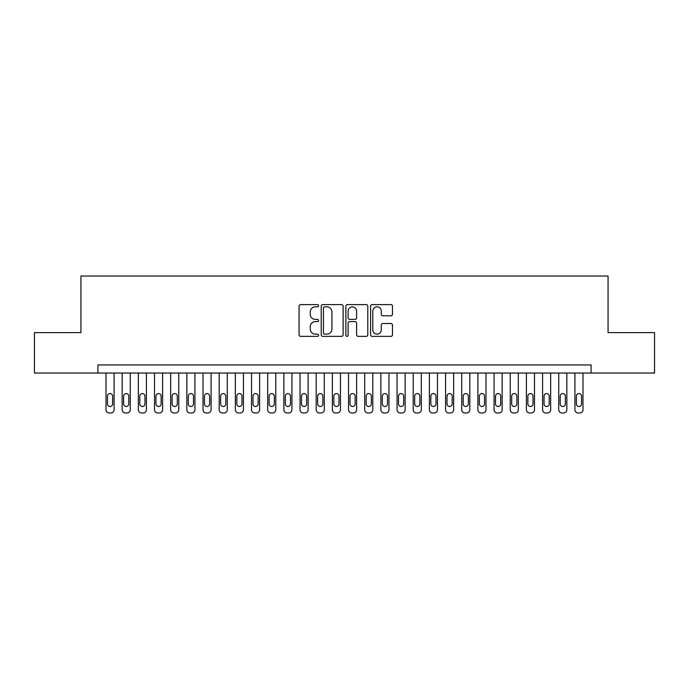 <?xml version="1.0" encoding="UTF-8"?>
<svg xmlns="http://www.w3.org/2000/svg" width="689" height="689" viewBox="0 0 689 689"><rect width="100%" height="100%" fill="white"/><g stroke="black" fill="none" stroke-linecap="round" stroke-linejoin="round"><path stroke-width="1.03" d="M318.628 305.727A1.111 1.111 0 0 0 317.517 304.616L300.654 304.616A1.585 1.585 0 0 0 299.069 306.2L299.069 334.776A1.585 1.585 0 0 0 300.654 336.361L317.517 336.361A1.111 1.111 0 0 0 318.628 335.25A1.111 1.111 0 0 0 317.517 334.139L315.338 334.139A5.081 5.081 0 0 1 310.257 329.058L310.257 326.681A5.081 5.081 0 0 1 315.338 321.599L317.517 321.599A1.111 1.111 0 0 0 318.628 320.488A1.111 1.111 0 0 0 317.517 319.377L315.338 319.377A5.081 5.081 0 0 1 310.257 314.296L310.257 311.919A5.081 5.081 0 0 1 315.338 306.838L317.517 306.838A1.111 1.111 0 0 0 318.628 305.727M390.887 315.803A1.585 1.585 0 0 0 392.472 314.218L392.472 306.2A1.585 1.585 0 0 0 390.887 304.616L372.155 304.616A1.585 1.585 0 0 0 370.57 306.2L370.57 334.776A1.585 1.585 0 0 0 372.155 336.361L390.887 336.361A1.585 1.585 0 0 0 392.472 334.776L392.472 325.087A1.585 1.585 0 0 0 390.887 323.503L382.869 323.503A1.585 1.585 0 0 0 381.284 325.087L381.284 329.893A4.246 4.246 0 0 1 377.038 334.139A4.246 4.246 0 0 1 372.792 329.893L372.792 311.083A4.246 4.246 0 0 1 377.038 306.838A4.246 4.246 0 0 1 381.284 311.083L381.284 314.218A1.585 1.585 0 0 0 382.869 315.803L390.887 315.803M97.916 373.042L34.45 373.042L34.45 332.615L80.94 332.615L80.94 276.022L608.06 276.022L608.06 332.615L654.55 332.615L654.55 373.042L591.084 373.042L591.084 364.955L97.916 364.955L97.916 373.042L591.084 373.042M343.113 306.2A1.585 1.585 0 0 0 341.52 304.616L322.796 304.616A1.585 1.585 0 0 0 321.212 306.2L321.212 334.776A1.585 1.585 0 0 0 322.796 336.361L341.52 336.361A1.585 1.585 0 0 0 343.113 334.776L343.113 306.2M347.48 304.616L366.203 304.616A1.585 1.585 0 0 1 367.788 306.2L367.788 334.776A1.585 1.585 0 0 1 366.203 336.361L358.185 336.361A1.585 1.585 0 0 1 356.601 334.776L356.601 323.184A1.585 1.585 0 0 0 355.016 321.599L349.702 321.599A1.585 1.585 0 0 0 348.109 323.184L348.109 335.25A1.111 1.111 0 0 1 346.998 336.361A1.111 1.111 0 0 1 345.887 335.25L345.887 306.2A1.585 1.585 0 0 1 347.48 304.616M324.545 306.838A1.111 1.111 0 0 0 323.434 307.949L323.434 333.028A1.111 1.111 0 0 0 324.545 334.139L326.844 334.139A5.081 5.081 0 0 0 331.926 329.058L331.926 311.919A5.081 5.081 0 0 0 326.844 306.838L324.545 306.838M356.601 311.161A4.246 4.246 0 0 0 352.355 306.915A4.246 4.246 0 0 0 348.109 311.161L348.109 317.793A1.585 1.585 0 0 0 349.702 319.377L355.016 319.377A1.585 1.585 0 0 0 356.601 317.793L356.601 311.161M114.081 373.042L114.081 409.74A3.23 3.23 91.3 0 1 110.851 412.978L109.232 412.978A3.23 3.23 91.3 0 1 106.003 409.74L106.003 373.042M112.626 403.926L112.626 396.158A2.584 2.584 91.3 0 0 110.042 393.574A2.584 2.584 91.3 0 0 107.458 396.158L107.458 403.926A2.584 2.584 91.3 0 0 110.042 406.51A2.584 2.584 91.3 0 0 112.626 403.926M130.255 373.042L130.255 409.74A3.23 3.23 91.3 0 1 127.017 412.978L125.407 412.978A3.23 3.23 91.3 0 1 122.168 409.74L122.168 373.042M128.8 403.926L128.8 396.158A2.584 2.584 91.3 0 0 126.208 393.574A2.584 2.584 91.3 0 0 123.624 396.158L123.624 403.926A2.584 2.584 91.3 0 0 126.208 406.51A2.584 2.584 91.3 0 0 128.8 403.926M146.421 373.042L146.421 409.74A3.23 3.23 91.3 0 1 143.191 412.978L141.572 412.978A3.23 3.23 91.3 0 1 138.343 409.74L138.343 373.042M144.966 403.926L144.966 396.158A2.584 2.584 91.3 0 0 142.382 393.574A2.584 2.584 91.3 0 0 139.798 396.158L139.798 403.926A2.584 2.584 91.3 0 0 142.382 406.51A2.584 2.584 91.3 0 0 144.966 403.926M162.595 373.042L162.595 409.74A3.23 3.23 91.3 0 1 159.357 412.978L157.747 412.978A3.23 3.23 91.3 0 1 154.508 409.74L154.508 373.042M161.14 403.926L161.14 396.158A2.584 2.584 91.3 0 0 158.548 393.574A2.584 2.584 91.3 0 0 155.964 396.158L155.964 403.926A2.584 2.584 91.3 0 0 158.548 406.51A2.584 2.584 91.3 0 0 161.14 403.926M178.761 373.042L178.761 409.74A3.23 3.23 91.3 0 1 175.531 412.978L173.912 412.978A3.23 3.23 91.3 0 1 170.674 409.74L170.674 373.042M177.306 403.926L177.306 396.158A2.584 2.584 91.3 0 0 174.722 393.574A2.584 2.584 91.3 0 0 172.129 396.158L172.129 403.926A2.584 2.584 91.3 0 0 174.722 406.51A2.584 2.584 91.3 0 0 177.306 403.926M194.935 373.042L194.935 409.74A3.23 3.23 91.3 0 1 191.697 412.978L190.078 412.978A3.23 3.23 91.3 0 1 186.848 409.74L186.848 373.042M193.48 403.926L193.48 396.158A2.584 2.584 91.3 0 0 190.887 393.574A2.584 2.584 91.3 0 0 188.304 396.158L188.304 403.926A2.584 2.584 91.3 0 0 190.887 406.51A2.584 2.584 91.3 0 0 193.48 403.926M211.101 373.042L211.101 409.74A3.23 3.23 91.3 0 1 207.871 412.978L206.252 412.978A3.23 3.23 91.3 0 1 203.014 409.74L203.014 373.042M209.645 403.926L209.645 396.158A2.584 2.584 91.3 0 0 207.062 393.574A2.584 2.584 91.3 0 0 204.469 396.158L204.469 403.926A2.584 2.584 91.3 0 0 207.062 406.51A2.584 2.584 91.3 0 0 209.645 403.926M227.275 373.042L227.275 409.74A3.23 3.23 91.3 0 1 224.037 412.978L222.418 412.978A3.23 3.23 91.3 0 1 219.188 409.74L219.188 373.042M225.82 403.926L225.82 396.158A2.584 2.584 91.3 0 0 223.227 393.574A2.584 2.584 91.3 0 0 220.644 396.158L220.644 403.926A2.584 2.584 91.3 0 0 223.227 406.51A2.584 2.584 91.3 0 0 225.82 403.926M243.441 373.042L243.441 409.74A3.23 3.23 91.3 0 1 240.203 412.978L238.592 412.978A3.23 3.23 91.3 0 1 235.354 409.74L235.354 373.042M241.985 403.926L241.985 396.158A2.584 2.584 91.3 0 0 239.402 393.574A2.584 2.584 91.3 0 0 236.809 396.158L236.809 403.926A2.584 2.584 91.3 0 0 239.402 406.51A2.584 2.584 91.3 0 0 241.985 403.926M259.607 373.042L259.607 409.74A3.23 3.23 91.3 0 1 256.377 412.978L254.758 412.978A3.23 3.23 91.3 0 1 251.528 409.74L251.528 373.042M258.151 403.926L258.151 396.158A2.584 2.584 91.3 0 0 255.567 393.574A2.584 2.584 91.3 0 0 252.984 396.158L252.984 403.926A2.584 2.584 91.3 0 0 255.567 406.51A2.584 2.584 91.3 0 0 258.151 403.926M275.781 373.042L275.781 409.74A3.23 3.23 91.3 0 1 272.543 412.978L270.932 412.978A3.23 3.23 91.3 0 1 267.694 409.74L267.694 373.042M274.325 403.926L274.325 396.158A2.584 2.584 91.3 0 0 271.733 393.574A2.584 2.584 91.3 0 0 269.149 396.158L269.149 403.926A2.584 2.584 91.3 0 0 271.733 406.51A2.584 2.584 91.3 0 0 274.325 403.926M291.947 373.042L291.947 409.74A3.23 3.23 91.3 0 1 288.717 412.978L287.098 412.978A3.23 3.23 91.3 0 1 283.868 409.74L283.868 373.042M290.491 403.926L290.491 396.158A2.584 2.584 91.3 0 0 287.907 393.574A2.584 2.584 91.3 0 0 285.324 396.158L285.324 403.926A2.584 2.584 91.3 0 0 287.907 406.51A2.584 2.584 91.3 0 0 290.491 403.926M308.121 373.042L308.121 409.74A3.23 3.23 91.3 0 1 304.882 412.978L303.272 412.978A3.23 3.23 91.3 0 1 300.034 409.74L300.034 373.042M306.665 403.926L306.665 396.158A2.584 2.584 91.3 0 0 304.073 393.574A2.584 2.584 91.3 0 0 301.489 396.158L301.489 403.926A2.584 2.584 91.3 0 0 304.073 406.51A2.584 2.584 91.3 0 0 306.665 403.926M324.286 373.042L324.286 409.74A3.23 3.23 91.3 0 1 321.057 412.978L319.438 412.978A3.23 3.23 91.3 0 1 316.199 409.74L316.199 373.042M322.831 403.926L322.831 396.158A2.584 2.584 91.3 0 0 320.247 393.574A2.584 2.584 91.3 0 0 317.655 396.158L317.655 403.926A2.584 2.584 91.3 0 0 320.247 406.51A2.584 2.584 91.3 0 0 322.831 403.926M340.461 373.042L340.461 409.74A3.23 3.23 91.3 0 1 337.222 412.978L335.603 412.978A3.23 3.23 91.3 0 1 332.374 409.74L332.374 373.042M339.005 403.926L339.005 396.158A2.584 2.584 91.3 0 0 336.413 393.574A2.584 2.584 91.3 0 0 333.829 396.158L333.829 403.926A2.584 2.584 91.3 0 0 336.413 406.51A2.584 2.584 91.3 0 0 339.005 403.926M356.626 373.042L356.626 409.74A3.23 3.23 91.3 0 1 353.397 412.978L351.778 412.978A3.23 3.23 91.3 0 1 348.539 409.74L348.539 373.042M355.171 403.926L355.171 396.158A2.584 2.584 91.3 0 0 352.587 393.574A2.584 2.584 91.3 0 0 349.995 396.158L349.995 403.926A2.584 2.584 91.3 0 0 352.587 406.51A2.584 2.584 91.3 0 0 355.171 403.926M372.801 373.042L372.801 409.74A3.23 3.23 91.3 0 1 369.562 412.978L367.943 412.978A3.23 3.23 91.3 0 1 364.714 409.74L364.714 373.042M371.345 403.926L371.345 396.158A2.584 2.584 91.3 0 0 368.753 393.574A2.584 2.584 91.3 0 0 366.169 396.158L366.169 403.926A2.584 2.584 91.3 0 0 368.753 406.51A2.584 2.584 91.3 0 0 371.345 403.926M388.966 373.042L388.966 409.74A3.23 3.23 91.3 0 1 385.728 412.978L384.118 412.978A3.23 3.23 91.3 0 1 380.879 409.74L380.879 373.042M387.511 403.926L387.511 396.158A2.584 2.584 91.3 0 0 384.927 393.574A2.584 2.584 91.3 0 0 382.335 396.158L382.335 403.926A2.584 2.584 91.3 0 0 384.927 406.51A2.584 2.584 91.3 0 0 387.511 403.926M405.132 373.042L405.132 409.74A3.23 3.23 91.3 0 1 401.902 412.978L400.283 412.978A3.23 3.23 91.3 0 1 397.053 409.74L397.053 373.042M403.676 403.926L403.676 396.158A2.584 2.584 91.3 0 0 401.093 393.574A2.584 2.584 91.3 0 0 398.509 396.158L398.509 403.926A2.584 2.584 91.3 0 0 401.093 406.51A2.584 2.584 91.3 0 0 403.676 403.926M421.306 373.042L421.306 409.74A3.23 3.23 91.3 0 1 418.068 412.978L416.457 412.978A3.23 3.23 91.3 0 1 413.219 409.74L413.219 373.042M419.851 403.926L419.851 396.158A2.584 2.584 91.3 0 0 417.267 393.574A2.584 2.584 91.3 0 0 414.675 396.158L414.675 403.926A2.584 2.584 91.3 0 0 417.267 406.51A2.584 2.584 91.3 0 0 419.851 403.926M437.472 373.042L437.472 409.74A3.23 3.23 91.3 0 1 434.242 412.978L432.623 412.978A3.23 3.23 91.3 0 1 429.393 409.74L429.393 373.042M436.016 403.926L436.016 396.158A2.584 2.584 91.3 0 0 433.433 393.574A2.584 2.584 91.3 0 0 430.849 396.158L430.849 403.926A2.584 2.584 91.3 0 0 433.433 406.51A2.584 2.584 91.3 0 0 436.016 403.926M453.646 373.042L453.646 409.74A3.23 3.23 91.3 0 1 450.408 412.978L448.797 412.978A3.23 3.23 91.3 0 1 445.559 409.74L445.559 373.042M452.191 403.926L452.191 396.158A2.584 2.584 91.3 0 0 449.598 393.574A2.584 2.584 91.3 0 0 447.015 396.158L447.015 403.926A2.584 2.584 91.3 0 0 449.598 406.51A2.584 2.584 91.3 0 0 452.191 403.926M469.812 373.042L469.812 409.74A3.23 3.23 91.3 0 1 466.582 412.978L464.963 412.978A3.23 3.23 91.3 0 1 461.725 409.74L461.725 373.042M468.356 403.926L468.356 396.158A2.584 2.584 91.3 0 0 465.773 393.574A2.584 2.584 91.3 0 0 463.18 396.158L463.18 403.926A2.584 2.584 91.3 0 0 465.773 406.51A2.584 2.584 91.3 0 0 468.356 403.926M485.986 373.042L485.986 409.74A3.23 3.23 91.3 0 1 482.748 412.978L481.129 412.978A3.23 3.23 91.3 0 1 477.899 409.74L477.899 373.042M484.531 403.926L484.531 396.158A2.584 2.584 91.3 0 0 481.938 393.574A2.584 2.584 91.3 0 0 479.355 396.158L479.355 403.926A2.584 2.584 91.3 0 0 481.938 406.51A2.584 2.584 91.3 0 0 484.531 403.926M502.152 373.042L502.152 409.74A3.23 3.23 91.3 0 1 498.922 412.978L497.303 412.978A3.23 3.23 91.3 0 1 494.065 409.74L494.065 373.042M500.696 403.926L500.696 396.158A2.584 2.584 91.3 0 0 498.113 393.574A2.584 2.584 91.3 0 0 495.52 396.158L495.52 403.926A2.584 2.584 91.3 0 0 498.113 406.51A2.584 2.584 91.3 0 0 500.696 403.926M518.326 373.042L518.326 409.74A3.23 3.23 91.3 0 1 515.088 412.978L513.469 412.978A3.23 3.23 91.3 0 1 510.239 409.74L510.239 373.042M516.871 403.926L516.871 396.158A2.584 2.584 91.3 0 0 514.278 393.574A2.584 2.584 91.3 0 0 511.694 396.158L511.694 403.926A2.584 2.584 91.3 0 0 514.278 406.51A2.584 2.584 91.3 0 0 516.871 403.926M534.492 373.042L534.492 409.74A3.23 3.23 91.3 0 1 531.253 412.978L529.643 412.978A3.23 3.23 91.3 0 1 526.405 409.74L526.405 373.042M533.036 403.926L533.036 396.158A2.584 2.584 91.3 0 0 530.452 393.574A2.584 2.584 91.3 0 0 527.86 396.158L527.86 403.926A2.584 2.584 91.3 0 0 530.452 406.51A2.584 2.584 91.3 0 0 533.036 403.926M550.657 373.042L550.657 409.74A3.23 3.23 91.3 0 1 547.428 412.978L545.809 412.978A3.23 3.23 91.3 0 1 542.579 409.74L542.579 373.042M549.202 403.926L549.202 396.158A2.584 2.584 91.3 0 0 546.618 393.574A2.584 2.584 91.3 0 0 544.034 396.158L544.034 403.926A2.584 2.584 91.3 0 0 546.618 406.51A2.584 2.584 91.3 0 0 549.202 403.926M566.832 373.042L566.832 409.74A3.23 3.23 91.3 0 1 563.593 412.978L561.983 412.978A3.23 3.23 91.3 0 1 558.745 409.74L558.745 373.042M565.376 403.926L565.376 396.158A2.584 2.584 91.3 0 0 562.792 393.574A2.584 2.584 91.3 0 0 560.2 396.158L560.2 403.926A2.584 2.584 91.3 0 0 562.792 406.51A2.584 2.584 91.3 0 0 565.376 403.926M582.997 373.042L582.997 409.74A3.23 3.23 91.3 0 1 579.768 412.978L578.149 412.978A3.23 3.23 91.3 0 1 574.919 409.74L574.919 373.042M581.542 403.926L581.542 396.158A2.584 2.584 91.3 0 0 578.958 393.574A2.584 2.584 91.3 0 0 576.374 396.158L576.374 403.926A2.584 2.584 91.3 0 0 578.958 406.51A2.584 2.584 91.3 0 0 581.542 403.926"/></g></svg>
